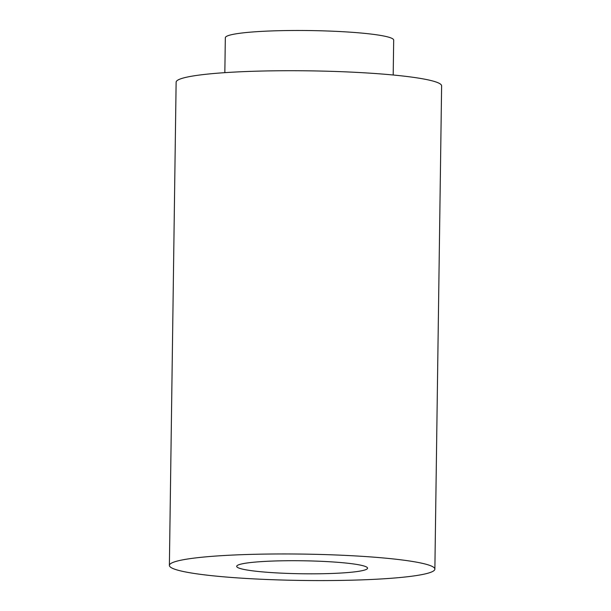 <?xml version="1.0" encoding="UTF-8"?>
<svg xmlns="http://www.w3.org/2000/svg" width="611" height="611" viewBox="0 0 611 611"><rect width="100%" height="100%" fill="white"/><g stroke="black" fill="none" stroke-linecap="round" stroke-linejoin="round"><path stroke-width="0.92" d="M245.874 569.811A65.438 6.5 0.8 0 1 237.03 565.71A65.438 6.5 0.8 0 1 302.216 560.768A65.438 6.5 0.8 0 1 367.242 567.527A65.438 6.5 0.8 0 1 322.547 573.721A65.438 6.5 0.8 0 1 245.874 569.811M416.244 562.105A132.755 13.182 0.8 0 1 434.872 569.116A132.755 13.182 0.8 0 1 301.941 580.45A132.755 13.182 0.8 0 1 169.384 565.412A132.755 13.182 0.8 0 1 267.053 554.062A132.755 13.182 0.8 0 1 416.244 562.105M169.384 565.412L176.128 82.172A132.755 13.182 0.8 0 1 273.804 70.823A132.755 13.182 0.8 0 1 422.988 78.865A132.755 13.182 0.8 0 1 441.616 85.876L434.872 569.116M224.84 72.656L225.329 37.745A84.188 8.363 0.8 0 1 287.262 30.55A84.188 8.363 0.8 0 1 381.867 35.652A84.188 8.363 0.8 0 1 393.683 40.097L393.194 75.008"/></g></svg>
